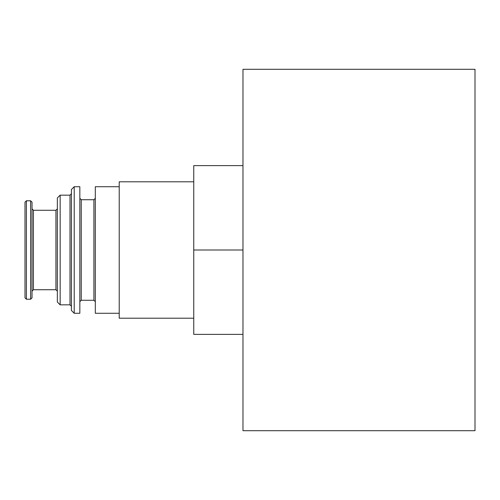 <?xml version="1.0" encoding="UTF-8"?>
<svg xmlns="http://www.w3.org/2000/svg" width="500" height="500" viewBox="0 0 500 500"><rect width="100%" height="100%" fill="white"/><g stroke="black" fill="none" stroke-linecap="round" stroke-linejoin="round"><path stroke-width="0.75" d="M193.75 318.2L119.219 318.2L119.219 181.8L193.75 181.8M119.219 313.281L95.312 313.281L95.312 186.719L119.219 186.719M79.844 301.681L81.25 300.275L93.906 300.275L95.312 301.681M79.844 313.281L79.844 186.719L74.219 186.719L74.219 313.281L79.844 313.281M74.219 313.281L71.406 310.469L71.406 189.531L74.219 186.719M60.156 304.844L60.156 195.156L57.344 197.969L57.344 302.031L60.156 304.844L70 304.844L71.406 306.25M32.031 291.131L33.438 289.725L55.938 289.725L57.344 291.131M30.625 299.219L32.031 297.812L32.031 202.188L30.625 200.781L26.406 200.781L26.406 299.219L30.625 299.219L30.625 200.781M26.406 299.219L25 297.812L25 202.188L26.406 200.781M242.969 250L193.75 250L193.75 165.625L242.969 165.625M193.75 250L193.75 334.375L242.969 334.375M475 69.3L242.969 69.3L242.969 430.7L475 430.7L475 69.294M93.906 300.275L93.906 199.725L95.312 198.319M81.25 300.275L81.25 199.725L79.844 198.319M70 304.844L70 195.156L71.406 193.75M55.938 289.725L55.938 210.275L57.344 208.869M33.438 289.725L33.438 210.275L32.031 208.869M93.906 199.725L81.25 199.725M70 195.156L60.156 195.156M55.938 210.275L33.438 210.275"/></g></svg>

